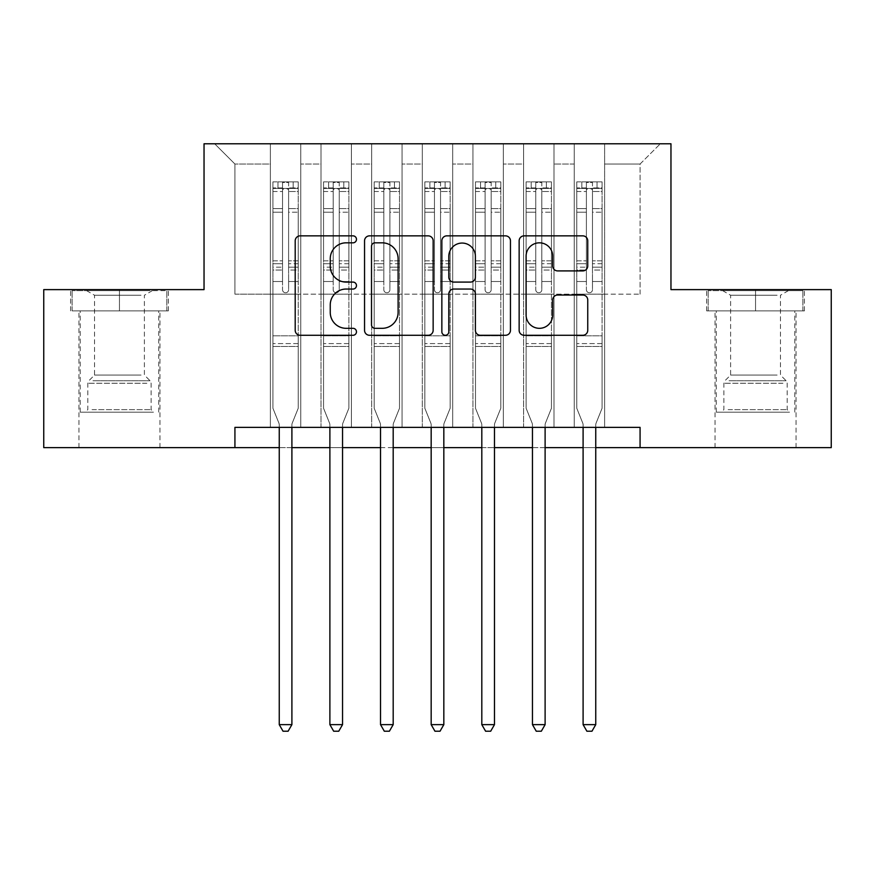 <?xml version="1.0" encoding="UTF-8"?>
<svg xmlns="http://www.w3.org/2000/svg" width="875" height="875" viewBox="0 0 875 875"><rect width="100%" height="100%" fill="white"/><g stroke="black" fill="none" stroke-linecap="round" stroke-linejoin="round"><path stroke-width="0.66" stroke-dasharray="4.38 3.28" d="M356.475 239.345A3.478 3.478 0 0 0 352.997 235.856L300.18 235.856A4.966 4.966 0 0 0 295.203 240.833L295.203 330.312A4.966 4.966 0 0 0 300.18 335.278L352.997 335.278A3.478 3.478 0 0 0 356.475 331.8A3.478 3.478 0 0 0 352.997 328.322L346.161 328.322A15.903 15.903 0 0 1 330.247 312.419L330.247 304.959A15.903 15.903 0 0 1 346.161 289.045L352.997 289.045A3.478 3.478 0 0 0 356.475 285.567A3.478 3.478 0 0 0 352.997 282.089L346.161 282.089A15.903 15.903 0 0 1 330.247 266.186L330.247 258.727A15.903 15.903 0 0 1 346.161 242.823L352.997 242.823A3.478 3.478 0 0 0 356.475 239.345M755.541 310.887L804.409 310.887L706.672 310.887L755.541 310.887L755.541 289.625L706.672 289.625L804.409 289.625L755.541 289.625L755.541 310.887L708.192 310.887L802.889 310.887L755.541 310.887L755.541 290.631L708.192 290.631L802.889 290.631L755.541 290.631L755.541 310.887M755.541 447.628L796.053 447.628L755.541 447.628M119.459 310.887L168.328 310.887L119.459 310.887L119.459 289.625L168.328 289.625L70.591 289.625L119.459 289.625L119.459 310.887L72.111 310.887L166.808 310.887L119.459 310.887L119.459 290.631L72.111 290.631L166.808 290.631L119.459 290.631L119.459 310.887M119.459 447.628L78.947 447.628L119.459 447.628M640.073 447.628L640.073 427.372L640.073 447.628L831.25 447.628L831.25 289.625L670.961 289.625L670.961 143.773L204.039 143.773L204.039 289.625L43.75 289.625L43.75 447.628L234.927 447.628L234.927 427.372L640.073 427.372L640.073 447.628L234.927 447.628L234.927 427.372L640.073 427.372L234.927 427.372L234.927 447.628M574.241 143.773L660.33 143.773L604.625 143.773L604.625 294.175L640.073 294.175L604.625 294.175L604.625 164.03L640.073 164.03L604.625 164.03L604.625 143.773L604.625 427.372L604.625 143.773L574.241 143.773L574.241 294.175L574.241 164.03L553.984 164.03L574.241 164.03L574.241 143.773L574.241 427.372L604.625 427.372L604.625 294.175L604.625 427.372L574.241 427.372L604.625 427.372L574.241 427.372L574.241 143.773M523.589 143.773L553.984 143.773L553.984 294.175L574.241 294.175L553.984 294.175L553.984 143.773L553.984 427.372L553.984 143.773L503.333 143.773L523.589 143.773L523.589 294.175L523.589 164.03L503.333 164.03L523.589 164.03L523.589 143.773L523.589 427.372L553.984 427.372L553.984 294.175L553.984 427.372L523.589 427.372L553.984 427.372L523.589 427.372L523.589 143.773M472.948 143.773L503.333 143.773L503.333 294.175L523.589 294.175L503.333 294.175L503.333 143.773L503.333 427.372L503.333 143.773L452.692 143.773L472.948 143.773L472.948 294.175L472.948 164.03L452.692 164.03L472.948 164.03L472.948 143.773L472.948 427.372L503.333 427.372L503.333 294.175L503.333 427.372L472.948 427.372L503.333 427.372L472.948 427.372L472.948 143.773M422.308 143.773L452.692 143.773L452.692 294.175L472.948 294.175L452.692 294.175L452.692 143.773L452.692 427.372L452.692 143.773L402.052 143.773L422.308 143.773L422.308 294.175L422.308 164.03L402.052 164.03L422.308 164.03L422.308 143.773L422.308 427.372L452.692 427.372L452.692 294.175L452.692 427.372L422.308 427.372L452.692 427.372L422.308 427.372L422.308 143.773M371.667 143.773L402.052 143.773L402.052 294.175L422.308 294.175L402.052 294.175L402.052 143.773L402.052 427.372L402.052 143.773L351.411 143.773L371.667 143.773L371.667 294.175L371.667 164.03L351.411 164.03L371.667 164.03L371.667 143.773L371.667 427.372L402.052 427.372L402.052 294.175L402.052 427.372L371.667 427.372L402.052 427.372L371.667 427.372L371.667 143.773M321.016 143.773L351.411 143.773L351.411 294.175L371.667 294.175L351.411 294.175L351.411 143.773L351.411 427.372L351.411 143.773L300.759 143.773L321.016 143.773L321.016 294.175L321.016 164.03L300.759 164.03L321.016 164.03L321.016 143.773L321.016 427.372L351.411 427.372L351.411 294.175L351.411 427.372L321.016 427.372L351.411 427.372L321.016 427.372L321.016 143.773M270.375 143.773L300.759 143.773L300.759 294.175L321.016 294.175L300.759 294.175L300.759 143.773L300.759 427.372L300.759 143.773L214.67 143.773L270.375 143.773L270.375 294.175L270.375 164.03L234.927 164.03L270.375 164.03L270.375 143.773L270.375 427.372L300.759 427.372L300.759 294.175L300.759 427.372L270.375 427.372L300.759 427.372L270.375 427.372L270.375 143.773M640.073 294.175L640.073 164.03L660.33 143.773L640.073 164.03L640.073 294.175M234.927 294.175L270.375 294.175L234.927 294.175L234.927 164.03L214.67 143.773L234.927 164.03L234.927 294.175M279.245 447.628L291.9 447.628M329.886 447.628L342.541 447.628M380.527 447.628L393.192 447.628M431.167 447.628L443.833 447.628M481.808 447.628L494.473 447.628M532.459 447.628L545.114 447.628M583.1 447.628L595.755 447.628M574.241 294.175L604.625 294.175L574.241 294.175L574.241 427.372L574.241 294.175M523.589 294.175L553.984 294.175L523.589 294.175L523.589 427.372L523.589 294.175M472.948 294.175L503.333 294.175L472.948 294.175L472.948 427.372L472.948 294.175M422.308 294.175L452.692 294.175L422.308 294.175L422.308 427.372L422.308 294.175M371.667 294.175L402.052 294.175L371.667 294.175L371.667 427.372L371.667 294.175M321.016 294.175L351.411 294.175L321.016 294.175L321.016 427.372L321.016 294.175M270.375 294.175L300.759 294.175L270.375 294.175L270.375 427.372L270.375 294.175M433.147 330.312L433.147 240.833A4.966 4.966 0 0 0 428.181 235.856L369.523 235.856A4.966 4.966 0 0 0 364.547 240.833L364.547 330.312A4.966 4.966 0 0 0 369.523 335.278L428.181 335.278A4.966 4.966 0 0 0 433.147 330.312M374.992 242.823A3.478 3.478 0 0 0 371.514 246.302L371.514 324.844A3.478 3.478 0 0 0 374.992 328.322L382.2 328.322A15.903 15.903 0 0 0 398.103 312.419L398.103 258.727A15.903 15.903 0 0 0 382.2 242.823L374.992 242.823M446.819 235.856L505.477 235.856A4.966 4.966 0 0 1 510.453 240.833L510.453 330.312A4.966 4.966 0 0 1 505.477 335.278L480.375 335.278A4.966 4.966 0 0 1 475.398 330.312L475.398 294.022A4.966 4.966 0 0 0 470.433 289.045L453.775 289.045A4.966 4.966 0 0 0 448.809 294.022L448.809 331.8A3.478 3.478 0 0 1 445.331 335.278A3.478 3.478 0 0 1 441.853 331.8L441.853 240.833A4.966 4.966 0 0 1 446.819 235.856M475.398 256.364A13.3 13.3 0 0 0 462.109 243.064A13.3 13.3 0 0 0 448.809 256.364L448.809 277.123A4.966 4.966 0 0 0 453.775 282.089L470.433 282.089A4.966 4.966 0 0 0 475.398 277.123L475.398 256.364M557.67 270.911L582.772 270.911A4.966 4.966 0 0 0 587.748 265.934L587.748 240.833A4.966 4.966 0 0 0 582.772 235.856L524.114 235.856A4.966 4.966 0 0 0 519.148 240.833L519.148 330.312A4.966 4.966 0 0 0 524.114 335.278L582.772 335.278A4.966 4.966 0 0 0 587.748 330.312L587.748 299.983A4.966 4.966 0 0 0 582.772 295.017L557.67 295.017A4.966 4.966 0 0 0 552.705 299.983L552.705 315.022A13.3 13.3 0 0 1 539.405 328.322A13.3 13.3 0 0 1 526.105 315.022L526.105 256.113A13.3 13.3 0 0 1 539.405 242.823A13.3 13.3 0 0 1 552.705 256.113L552.705 265.934A4.966 4.966 0 0 0 557.67 270.911M168.328 310.887L168.328 289.625L168.328 310.887M70.591 310.887L70.591 289.625L70.591 310.887M706.672 310.887L706.672 289.625L706.672 310.887M804.409 310.887L804.409 289.625L804.409 310.887M282.537 289.723A3.041 3.041 0 0 0 285.567 292.764A3.041 3.041 0 0 1 282.537 289.723L282.537 281.509L282.537 289.723A3.041 3.041 0 0 0 285.567 292.764A3.041 3.041 0 0 0 288.608 289.723A3.041 3.041 0 0 1 285.567 292.764A3.041 3.041 0 0 0 288.608 289.723L288.608 281.509L288.608 289.723A3.041 3.041 0 0 1 285.567 292.764A3.041 3.041 0 0 1 282.537 289.723L282.537 267.181L282.537 289.723M279.245 427.372L279.245 424.944A5.064 5.064 0 0 0 278.873 423.052A5.064 5.064 0 0 1 279.245 424.944A5.064 5.064 0 0 0 278.873 423.052L272.913 408.231L278.873 423.052L272.913 408.231L272.913 281.509L272.913 335.814L272.913 281.509L282.537 281.509L272.913 281.509L282.537 281.509L272.913 281.509L272.913 263.703L282.537 263.703L282.537 281.509L282.537 263.703L272.913 263.703L272.913 260.837L282.537 260.837L272.913 260.837L272.913 212.22L282.537 212.22L272.913 212.22L272.913 191.527L282.537 191.527L272.913 191.527L272.913 188.442L272.913 281.509L272.913 270.047L282.537 270.047L272.913 270.047L272.913 267.181L282.537 267.181L272.913 267.181L272.913 208.6L282.537 208.6L282.537 267.181L282.537 208.6L272.913 208.6L272.913 187.917L282.537 187.917L282.537 208.6L282.537 182.481L282.537 189.766L282.537 182.481L288.608 182.481L288.608 189.766C286.584 188.005 284.561 188.005 282.537 189.766L282.537 263.703L282.537 189.766C284.55 188.005 286.573 188.005 288.608 189.766L288.608 267.181L288.608 182.481L282.537 182.481L282.537 187.917L272.913 187.917L272.913 181.858L277.977 181.858L277.977 188.442L272.913 188.442L272.913 181.858L272.913 188.442L293.169 188.442L277.977 188.442L277.977 181.858L298.102 181.858L293.169 181.858L293.169 188.442L298.233 188.442L298.233 181.858L272.913 181.858L272.913 408.231L272.913 335.814L272.913 408.231L278.873 423.052A5.064 5.064 0 0 1 279.245 424.944L279.245 724.642L291.9 724.642L291.9 424.944A5.064 5.064 0 0 1 292.272 423.052L298.233 408.231L298.233 346.445L298.233 408.231L292.272 423.052A5.064 5.064 0 0 0 291.9 424.944A5.064 5.064 0 0 1 292.272 423.052A5.064 5.064 0 0 0 291.9 424.944L291.9 427.372M298.233 188.442L298.233 346.445L272.913 346.445L298.233 346.445L298.233 335.814L272.913 335.814L298.233 335.814L298.233 281.509L298.233 408.231L298.233 281.509L288.608 281.509L288.608 212.22L288.608 289.723L288.608 270.047L288.608 281.509L298.233 281.509L288.608 281.509L298.233 281.509L298.233 263.703L288.608 263.703L298.233 263.703L298.233 260.837L288.608 260.837L298.233 260.837L298.233 212.22L288.608 212.22L288.608 191.527L288.608 212.22L298.233 212.22L298.233 191.527L288.608 191.527L298.233 191.527L298.233 188.442L273.033 188.442L298.102 188.442L293.169 188.442L293.169 181.858L298.233 181.858L298.233 270.047L288.608 270.047L288.608 267.181L288.608 270.047L298.233 270.047L298.233 267.181L288.608 267.181L298.233 267.181L298.233 208.6L288.608 208.6L298.233 208.6L298.233 187.917L288.608 187.917L298.233 187.917L298.233 181.858L298.233 188.442M291.9 724.642L279.245 724.642L279.245 424.944L279.245 724.642L283.041 731.227L288.105 731.227L283.041 731.227L279.245 724.642L283.041 731.227L288.105 731.227L291.9 724.642L291.9 424.944L291.9 724.642L288.105 731.227L291.9 724.642L279.245 724.642M333.178 289.723A3.041 3.041 0 0 0 336.219 292.764A3.041 3.041 0 0 1 333.178 289.723L333.178 281.509L333.178 289.723A3.041 3.041 0 0 0 336.219 292.764A3.041 3.041 0 0 0 339.248 289.723A3.041 3.041 0 0 1 336.219 292.764A3.041 3.041 0 0 0 339.248 289.723L339.248 281.509L339.248 289.723A3.041 3.041 0 0 1 336.219 292.764A3.041 3.041 0 0 1 333.178 289.723L333.178 267.181L333.178 289.723M329.886 427.372L329.886 424.944A5.064 5.064 0 0 0 329.514 423.052A5.064 5.064 0 0 1 329.886 424.944A5.064 5.064 0 0 0 329.514 423.052L323.553 408.231L329.514 423.052L323.553 408.231L323.553 281.509L323.553 335.814L323.553 281.509L333.178 281.509L323.553 281.509L333.178 281.509L323.553 281.509L323.553 263.703L333.178 263.703L333.178 281.509L333.178 263.703L323.553 263.703L323.553 260.837L333.178 260.837L323.553 260.837L323.553 212.22L333.178 212.22L323.553 212.22L323.553 191.527L333.178 191.527L323.553 191.527L323.553 188.442L323.553 281.509L323.553 270.047L333.178 270.047L323.553 270.047L323.553 267.181L333.178 267.181L323.553 267.181L323.553 208.6L333.178 208.6L333.178 267.181L333.178 208.6L323.553 208.6L323.553 187.917L333.178 187.917L333.178 208.6L333.178 182.481L333.178 189.766L333.178 182.481L339.248 182.481L339.248 189.766C337.236 188.005 335.202 188.005 333.178 189.766L333.178 263.703L333.178 189.766C335.202 188.005 337.225 188.005 339.248 189.766L339.248 267.181L339.248 182.481L333.178 182.481L333.178 187.917L323.553 187.917L323.553 181.858L328.617 181.858L328.617 188.442L323.553 188.442L323.553 181.858L323.553 188.442L343.809 188.442L328.617 188.442L328.617 181.858L348.753 181.858L343.809 181.858L343.809 188.442L348.873 188.442L348.873 181.858L323.553 181.858L323.553 408.231L323.553 335.814L323.553 408.231L329.514 423.052A5.064 5.064 0 0 1 329.886 424.944L329.886 724.642L342.541 724.642L342.541 424.944A5.064 5.064 0 0 1 342.912 423.052L348.873 408.231L348.873 346.445L348.873 408.231L342.912 423.052A5.064 5.064 0 0 0 342.541 424.944A5.064 5.064 0 0 1 342.912 423.052A5.064 5.064 0 0 0 342.541 424.944L342.541 427.372M348.873 188.442L348.873 346.445L323.553 346.445L348.873 346.445L348.873 335.814L323.553 335.814L348.873 335.814L348.873 281.509L348.873 408.231L348.873 281.509L339.248 281.509L339.248 212.22L339.248 289.723L339.248 270.047L339.248 281.509L348.873 281.509L339.248 281.509L348.873 281.509L348.873 263.703L339.248 263.703L348.873 263.703L348.873 260.837L339.248 260.837L348.873 260.837L348.873 212.22L339.248 212.22L339.248 191.527L339.248 212.22L348.873 212.22L348.873 191.527L339.248 191.527L348.873 191.527L348.873 188.442L323.684 188.442L348.753 188.442L343.809 188.442L343.809 181.858L348.873 181.858L348.873 270.047L339.248 270.047L339.248 267.181L339.248 270.047L348.873 270.047L348.873 267.181L339.248 267.181L348.873 267.181L348.873 208.6L339.248 208.6L348.873 208.6L348.873 187.917L339.248 187.917L348.873 187.917L348.873 181.858L348.873 188.442M342.541 724.642L329.886 724.642L329.886 424.944L329.886 724.642L333.681 731.227L338.745 731.227L333.681 731.227L329.886 724.642L333.681 731.227L338.745 731.227L342.541 724.642L342.541 424.944L342.541 724.642L338.745 731.227L342.541 724.642L329.886 724.642M383.819 289.723A3.041 3.041 0 0 0 386.859 292.764A3.041 3.041 0 0 1 383.819 289.723L383.819 281.509L383.819 289.723A3.041 3.041 0 0 0 386.859 292.764A3.041 3.041 0 0 0 389.9 289.723A3.041 3.041 0 0 1 386.859 292.764A3.041 3.041 0 0 0 389.9 289.723L389.9 281.509L389.9 289.723A3.041 3.041 0 0 1 386.859 292.764A3.041 3.041 0 0 1 383.819 289.723L383.819 267.181L383.819 289.723M380.527 427.372L380.527 424.944A5.064 5.064 0 0 0 380.166 423.052A5.064 5.064 0 0 1 380.527 424.944A5.064 5.064 0 0 0 380.166 423.052L374.194 408.231L380.166 423.052L374.194 408.231L374.194 281.509L374.194 335.814L374.194 281.509L383.819 281.509L374.194 281.509L383.819 281.509L374.194 281.509L374.194 263.703L383.819 263.703L383.819 281.509L383.819 263.703L374.194 263.703L374.194 260.837L383.819 260.837L374.194 260.837L374.194 212.22L383.819 212.22L374.194 212.22L374.194 191.527L383.819 191.527L374.194 191.527L374.194 188.442L374.194 281.509L374.194 270.047L383.819 270.047L374.194 270.047L374.194 267.181L383.819 267.181L374.194 267.181L374.194 208.6L383.819 208.6L383.819 267.181L383.819 208.6L374.194 208.6L374.194 187.917L383.819 187.917L383.819 208.6L383.819 182.481L383.819 189.766L383.819 182.481L389.9 182.481L389.9 189.766C387.877 188.005 385.853 188.005 383.819 189.766L383.819 263.703L383.819 189.766C385.842 188.005 387.866 188.005 389.9 189.766L389.9 267.181L389.9 182.481L383.819 182.481L383.819 187.917L374.194 187.917L374.194 181.858L379.258 181.858L379.258 188.442L374.194 188.442L374.194 181.858L374.194 188.442L394.45 188.442L379.258 188.442L379.258 181.858L399.394 181.858L394.45 181.858L394.45 188.442L399.514 188.442L399.514 181.858L374.194 181.858L374.194 408.231L374.194 335.814L374.194 408.231L380.166 423.052A5.064 5.064 0 0 1 380.527 424.944L380.527 724.642L393.192 724.642L393.192 424.944A5.064 5.064 0 0 1 393.553 423.052L399.514 408.231L399.514 346.445L399.514 408.231L393.553 423.052A5.064 5.064 0 0 0 393.192 424.944A5.064 5.064 0 0 1 393.553 423.052A5.064 5.064 0 0 0 393.192 424.944L393.192 427.372M399.514 188.442L399.514 346.445L374.194 346.445L399.514 346.445L399.514 335.814L374.194 335.814L399.514 335.814L399.514 281.509L399.514 408.231L399.514 281.509L389.9 281.509L389.9 212.22L389.9 289.723L389.9 270.047L389.9 281.509L399.514 281.509L389.9 281.509L399.514 281.509L399.514 263.703L389.9 263.703L399.514 263.703L399.514 260.837L389.9 260.837L399.514 260.837L399.514 212.22L389.9 212.22L389.9 191.527L389.9 212.22L399.514 212.22L399.514 191.527L389.9 191.527L399.514 191.527L399.514 188.442L374.325 188.442L399.394 188.442L394.45 188.442L394.45 181.858L399.514 181.858L399.514 270.047L389.9 270.047L389.9 267.181L389.9 270.047L399.514 270.047L399.514 267.181L389.9 267.181L399.514 267.181L399.514 208.6L389.9 208.6L399.514 208.6L399.514 187.917L389.9 187.917L399.514 187.917L399.514 181.858L399.514 188.442M393.192 724.642L380.527 724.642L380.527 424.944L380.527 724.642L384.322 731.227L389.386 731.227L384.322 731.227L380.527 724.642L384.322 731.227L389.386 731.227L393.192 724.642L393.192 424.944L393.192 724.642L389.386 731.227L393.192 724.642L380.527 724.642M149.067 412.18L85.28 412.18L149.067 412.18M92.05 409.642L151.112 409.642L92.05 409.642M147.973 290.631L86.548 290.631L147.973 290.631M141.05 295.247L94.544 295.247L141.05 295.247M141.05 375.069L94.544 375.069L141.05 375.069M153.453 412.18L80.216 412.18L153.453 412.18M153.453 310.887L80.216 310.887L153.453 310.887M72.111 310.887L72.111 290.631L72.111 310.887M166.808 310.887L166.808 290.631L166.808 310.887M785.138 412.18L721.35 412.18L785.138 412.18M728.131 409.642L787.194 409.642L728.131 409.642M784.044 290.631L722.619 290.631L784.044 290.631M777.12 295.247L730.614 295.247L777.12 295.247M777.12 375.069L730.614 375.069L777.12 375.069M789.523 412.18L716.286 412.18L789.523 412.18M789.523 310.887L716.286 310.887L789.523 310.887M708.192 310.887L708.192 290.631L708.192 310.887M802.889 310.887L802.889 290.631L802.889 310.887M434.459 289.723A3.041 3.041 0 0 0 437.5 292.764A3.041 3.041 0 0 1 434.459 289.723L434.459 281.509L434.459 289.723A3.041 3.041 0 0 0 437.5 292.764A3.041 3.041 0 0 0 440.541 289.723A3.041 3.041 0 0 1 437.5 292.764A3.041 3.041 0 0 0 440.541 289.723L440.541 281.509L440.541 289.723A3.041 3.041 0 0 1 437.5 292.764A3.041 3.041 0 0 1 434.459 289.723L434.459 267.181L434.459 289.723M431.167 427.372L431.167 424.944A5.064 5.064 0 0 0 430.806 423.052A5.064 5.064 0 0 1 431.167 424.944A5.064 5.064 0 0 0 430.806 423.052L424.834 408.231L430.806 423.052L424.834 408.231L424.834 281.509L424.834 335.814L424.834 281.509L434.459 281.509L424.834 281.509L434.459 281.509L424.834 281.509L424.834 263.703L434.459 263.703L434.459 281.509L434.459 263.703L424.834 263.703L424.834 260.837L434.459 260.837L424.834 260.837L424.834 212.22L434.459 212.22L424.834 212.22L424.834 191.527L434.459 191.527L424.834 191.527L424.834 188.442L424.834 281.509L424.834 270.047L434.459 270.047L424.834 270.047L424.834 267.181L434.459 267.181L424.834 267.181L424.834 208.6L434.459 208.6L434.459 267.181L434.459 208.6L424.834 208.6L424.834 187.917L434.459 187.917L434.459 208.6L434.459 182.481L434.459 189.766L434.459 182.481L440.541 182.481L440.541 189.766C438.517 188.005 436.494 188.005 434.459 189.766L434.459 263.703L434.459 189.766C436.483 188.005 438.506 188.005 440.541 189.766L440.541 267.181L440.541 182.481L434.459 182.481L434.459 187.917L424.834 187.917L424.834 181.858L429.898 181.858L429.898 188.442L424.834 188.442L424.834 181.858L424.834 188.442L445.102 188.442L429.898 188.442L429.898 181.858L450.034 181.858L445.102 181.858L445.102 188.442L450.166 188.442L450.166 181.858L424.834 181.858L424.834 408.231L424.834 335.814L424.834 408.231L430.806 423.052A5.064 5.064 0 0 1 431.167 424.944L431.167 724.642L443.833 724.642L443.833 424.944A5.064 5.064 0 0 1 444.194 423.052L450.166 408.231L450.166 346.445L450.166 408.231L444.194 423.052A5.064 5.064 0 0 0 443.833 424.944A5.064 5.064 0 0 1 444.194 423.052A5.064 5.064 0 0 0 443.833 424.944L443.833 427.372M450.166 188.442L450.166 346.445L424.834 346.445L450.166 346.445L450.166 335.814L424.834 335.814L450.166 335.814L450.166 281.509L450.166 408.231L450.166 281.509L440.541 281.509L440.541 212.22L440.541 289.723L440.541 270.047L440.541 281.509L450.166 281.509L440.541 281.509L450.166 281.509L450.166 263.703L440.541 263.703L450.166 263.703L450.166 260.837L440.541 260.837L450.166 260.837L450.166 212.22L440.541 212.22L440.541 191.527L440.541 212.22L450.166 212.22L450.166 191.527L440.541 191.527L450.166 191.527L450.166 188.442L424.966 188.442L450.034 188.442L445.102 188.442L445.102 181.858L450.166 181.858L450.166 270.047L440.541 270.047L440.541 267.181L440.541 270.047L450.166 270.047L450.166 267.181L440.541 267.181L450.166 267.181L450.166 208.6L440.541 208.6L450.166 208.6L450.166 187.917L440.541 187.917L450.166 187.917L450.166 181.858L450.166 188.442M443.833 724.642L431.167 724.642L431.167 424.944L431.167 724.642L434.963 731.227L440.037 731.227L434.963 731.227L431.167 724.642L434.963 731.227L440.037 731.227L443.833 724.642L443.833 424.944L443.833 724.642L440.037 731.227L443.833 724.642L431.167 724.642M485.1 289.723A3.041 3.041 0 0 0 488.141 292.764A3.041 3.041 0 0 1 485.1 289.723L485.1 281.509L485.1 289.723A3.041 3.041 0 0 0 488.141 292.764A3.041 3.041 0 0 0 491.181 289.723A3.041 3.041 0 0 1 488.141 292.764A3.041 3.041 0 0 0 491.181 289.723L491.181 281.509L491.181 289.723A3.041 3.041 0 0 1 488.141 292.764A3.041 3.041 0 0 1 485.1 289.723L485.1 267.181L485.1 289.723M481.808 427.372L481.808 424.944A5.064 5.064 0 0 0 481.447 423.052A5.064 5.064 0 0 1 481.808 424.944A5.064 5.064 0 0 0 481.447 423.052L475.486 408.231L481.447 423.052L475.486 408.231L475.486 281.509L475.486 335.814L475.486 281.509L485.1 281.509L475.486 281.509L485.1 281.509L475.486 281.509L475.486 263.703L485.1 263.703L485.1 281.509L485.1 263.703L475.486 263.703L475.486 260.837L485.1 260.837L475.486 260.837L475.486 212.22L485.1 212.22L475.486 212.22L475.486 191.527L485.1 191.527L475.486 191.527L475.486 188.442L475.486 281.509L475.486 270.047L485.1 270.047L475.486 270.047L475.486 267.181L485.1 267.181L475.486 267.181L475.486 208.6L485.1 208.6L485.1 267.181L485.1 208.6L475.486 208.6L475.486 187.917L485.1 187.917L485.1 208.6L485.1 182.481L485.1 189.766L485.1 182.481L491.181 182.481L491.181 189.766C489.158 188.005 487.134 188.005 485.1 189.766L485.1 263.703L485.1 189.766C487.123 188.005 489.147 188.005 491.181 189.766L491.181 267.181L491.181 182.481L485.1 182.481L485.1 187.917L475.486 187.917L475.486 181.858L480.55 181.858L480.55 188.442L475.486 188.442L475.486 181.858L475.486 188.442L495.742 188.442L480.55 188.442L480.55 181.858L500.675 181.858L495.742 181.858L495.742 188.442L500.806 188.442L500.806 181.858L475.486 181.858L475.486 408.231L475.486 335.814L475.486 408.231L481.447 423.052A5.064 5.064 0 0 1 481.808 424.944L481.808 724.642L494.473 724.642L494.473 424.944A5.064 5.064 0 0 1 494.834 423.052L500.806 408.231L500.806 346.445L500.806 408.231L494.834 423.052A5.064 5.064 0 0 0 494.473 424.944A5.064 5.064 0 0 1 494.834 423.052A5.064 5.064 0 0 0 494.473 424.944L494.473 427.372M500.806 188.442L500.806 346.445L475.486 346.445L500.806 346.445L500.806 335.814L475.486 335.814L500.806 335.814L500.806 281.509L500.806 408.231L500.806 281.509L491.181 281.509L491.181 212.22L491.181 289.723L491.181 270.047L491.181 281.509L500.806 281.509L491.181 281.509L500.806 281.509L500.806 263.703L491.181 263.703L500.806 263.703L500.806 260.837L491.181 260.837L500.806 260.837L500.806 212.22L491.181 212.22L491.181 191.527L491.181 212.22L500.806 212.22L500.806 191.527L491.181 191.527L500.806 191.527L500.806 188.442L475.606 188.442L500.675 188.442L495.742 188.442L495.742 181.858L500.806 181.858L500.806 270.047L491.181 270.047L491.181 267.181L491.181 270.047L500.806 270.047L500.806 267.181L491.181 267.181L500.806 267.181L500.806 208.6L491.181 208.6L500.806 208.6L500.806 187.917L491.181 187.917L500.806 187.917L500.806 181.858L500.806 188.442M494.473 724.642L481.808 724.642L481.808 424.944L481.808 724.642L485.614 731.227L490.678 731.227L485.614 731.227L481.808 724.642L485.614 731.227L490.678 731.227L494.473 724.642L494.473 424.944L494.473 724.642L490.678 731.227L494.473 724.642L481.808 724.642M535.752 289.723A3.041 3.041 0 0 0 538.781 292.764A3.041 3.041 0 0 1 535.752 289.723L535.752 281.509L535.752 289.723A3.041 3.041 0 0 0 538.781 292.764A3.041 3.041 0 0 0 541.822 289.723A3.041 3.041 0 0 1 538.781 292.764A3.041 3.041 0 0 0 541.822 289.723L541.822 281.509L541.822 289.723A3.041 3.041 0 0 1 538.781 292.764A3.041 3.041 0 0 1 535.752 289.723L535.752 267.181L535.752 289.723M532.459 427.372L532.459 424.944A5.064 5.064 0 0 0 532.087 423.052A5.064 5.064 0 0 1 532.459 424.944A5.064 5.064 0 0 0 532.087 423.052L526.127 408.231L532.087 423.052L526.127 408.231L526.127 281.509L526.127 335.814L526.127 281.509L535.752 281.509L526.127 281.509L535.752 281.509L526.127 281.509L526.127 263.703L535.752 263.703L535.752 281.509L535.752 263.703L526.127 263.703L526.127 260.837L535.752 260.837L526.127 260.837L526.127 212.22L535.752 212.22L526.127 212.22L526.127 191.527L535.752 191.527L526.127 191.527L526.127 188.442L526.127 281.509L526.127 270.047L535.752 270.047L526.127 270.047L526.127 267.181L535.752 267.181L526.127 267.181L526.127 208.6L535.752 208.6L535.752 267.181L535.752 208.6L526.127 208.6L526.127 187.917L535.752 187.917L535.752 208.6L535.752 182.481L535.752 189.766L535.752 182.481L541.822 182.481L541.822 189.766C539.798 188.005 537.775 188.005 535.752 189.766L535.752 263.703L535.752 189.766C537.764 188.005 539.798 188.005 541.822 189.766L541.822 267.181L541.822 182.481L535.752 182.481L535.752 187.917L526.127 187.917L526.127 181.858L531.191 181.858L531.191 188.442L526.127 188.442L526.127 181.858L526.127 188.442L546.383 188.442L531.191 188.442L531.191 181.858L551.316 181.858L546.383 181.858L546.383 188.442L551.447 188.442L551.447 181.858L526.127 181.858L526.127 408.231L526.127 335.814L526.127 408.231L532.087 423.052A5.064 5.064 0 0 1 532.459 424.944L532.459 724.642L545.114 724.642L545.114 424.944A5.064 5.064 0 0 1 545.486 423.052L551.447 408.231L551.447 346.445L551.447 408.231L545.486 423.052A5.064 5.064 0 0 0 545.114 424.944A5.064 5.064 0 0 1 545.486 423.052A5.064 5.064 0 0 0 545.114 424.944L545.114 427.372M551.447 188.442L551.447 346.445L526.127 346.445L551.447 346.445L551.447 335.814L526.127 335.814L551.447 335.814L551.447 281.509L551.447 408.231L551.447 281.509L541.822 281.509L541.822 212.22L541.822 289.723L541.822 270.047L541.822 281.509L551.447 281.509L541.822 281.509L551.447 281.509L551.447 263.703L541.822 263.703L551.447 263.703L551.447 260.837L541.822 260.837L551.447 260.837L551.447 212.22L541.822 212.22L541.822 191.527L541.822 212.22L551.447 212.22L551.447 191.527L541.822 191.527L551.447 191.527L551.447 188.442L526.247 188.442L551.316 188.442L546.383 188.442L546.383 181.858L551.447 181.858L551.447 270.047L541.822 270.047L541.822 267.181L541.822 270.047L551.447 270.047L551.447 267.181L541.822 267.181L551.447 267.181L551.447 208.6L541.822 208.6L551.447 208.6L551.447 187.917L541.822 187.917L551.447 187.917L551.447 181.858L551.447 188.442M545.114 724.642L532.459 724.642L532.459 424.944L532.459 724.642L536.255 731.227L541.319 731.227L536.255 731.227L532.459 724.642L536.255 731.227L541.319 731.227L545.114 724.642L545.114 424.944L545.114 724.642L541.319 731.227L545.114 724.642L532.459 724.642M586.392 289.723A3.041 3.041 0 0 0 589.433 292.764A3.041 3.041 0 0 1 586.392 289.723L586.392 281.509L586.392 289.723A3.041 3.041 0 0 0 589.433 292.764A3.041 3.041 0 0 0 592.462 289.723A3.041 3.041 0 0 1 589.433 292.764A3.041 3.041 0 0 0 592.462 289.723L592.462 281.509L592.462 289.723A3.041 3.041 0 0 1 589.433 292.764A3.041 3.041 0 0 1 586.392 289.723L586.392 267.181L586.392 289.723M583.1 427.372L583.1 424.944A5.064 5.064 0 0 0 582.728 423.052A5.064 5.064 0 0 1 583.1 424.944A5.064 5.064 0 0 0 582.728 423.052L576.767 408.231L582.728 423.052L576.767 408.231L576.767 281.509L576.767 335.814L576.767 281.509L586.392 281.509L576.767 281.509L586.392 281.509L576.767 281.509L576.767 263.703L586.392 263.703L586.392 281.509L586.392 263.703L576.767 263.703L576.767 260.837L586.392 260.837L576.767 260.837L576.767 212.22L586.392 212.22L576.767 212.22L576.767 191.527L586.392 191.527L576.767 191.527L576.767 188.442L576.767 281.509L576.767 270.047L586.392 270.047L576.767 270.047L576.767 267.181L586.392 267.181L576.767 267.181L576.767 208.6L586.392 208.6L586.392 267.181L586.392 208.6L576.767 208.6L576.767 187.917L586.392 187.917L586.392 208.6L586.392 182.481L586.392 189.766L586.392 182.481L592.462 182.481L592.462 189.766C590.45 188.005 588.427 188.005 586.392 189.766L586.392 263.703L586.392 189.766C588.416 188.005 590.439 188.005 592.462 189.766L592.462 267.181L592.462 182.481L586.392 182.481L586.392 187.917L576.767 187.917L576.767 181.858L581.831 181.858L581.831 188.442L576.767 188.442L576.767 181.858L576.767 188.442L597.023 188.442L581.831 188.442L581.831 181.858L601.967 181.858L597.023 181.858L597.023 188.442L602.087 188.442L602.087 181.858L576.767 181.858L576.767 408.231L576.767 335.814L576.767 408.231L582.728 423.052A5.064 5.064 0 0 1 583.1 424.944L583.1 724.642L595.755 724.642L595.755 424.944A5.064 5.064 0 0 1 596.127 423.052L602.087 408.231L602.087 346.445L602.087 408.231L596.127 423.052A5.064 5.064 0 0 0 595.755 424.944A5.064 5.064 0 0 1 596.127 423.052A5.064 5.064 0 0 0 595.755 424.944L595.755 427.372M602.087 188.442L602.087 346.445L576.767 346.445L602.087 346.445L602.087 335.814L576.767 335.814L602.087 335.814L602.087 281.509L602.087 408.231L602.087 281.509L592.462 281.509L592.462 212.22L592.462 289.723L592.462 270.047L592.462 281.509L602.087 281.509L592.462 281.509L602.087 281.509L602.087 263.703L592.462 263.703L602.087 263.703L602.087 260.837L592.462 260.837L602.087 260.837L602.087 212.22L592.462 212.22L592.462 191.527L592.462 212.22L602.087 212.22L602.087 191.527L592.462 191.527L602.087 191.527L602.087 188.442L576.898 188.442L601.967 188.442L597.023 188.442L597.023 181.858L602.087 181.858L602.087 270.047L592.462 270.047L592.462 267.181L592.462 270.047L602.087 270.047L602.087 267.181L592.462 267.181L602.087 267.181L602.087 208.6L592.462 208.6L602.087 208.6L602.087 187.917L592.462 187.917L602.087 187.917L602.087 181.858L602.087 188.442M595.755 724.642L583.1 724.642L583.1 424.944L583.1 724.642L586.895 731.227L591.959 731.227L586.895 731.227L583.1 724.642L586.895 731.227L591.959 731.227L595.755 724.642L595.755 424.944L595.755 724.642L591.959 731.227L595.755 724.642L583.1 724.642M298.233 343.591L272.913 343.591L298.233 343.591M348.873 343.591L323.553 343.591L348.873 343.591M399.514 343.591L374.194 343.591L399.514 343.591M146.869 383.261L87.806 383.261L146.869 383.261M92.947 380.756L150.073 380.756L92.947 380.756M782.95 383.261L723.888 383.261L782.95 383.261M729.028 380.756L786.155 380.756L729.028 380.756M450.166 343.591L424.834 343.591L450.166 343.591M500.806 343.591L475.486 343.591L500.806 343.591M551.447 343.591L526.127 343.591L551.447 343.591M602.087 343.591L576.767 343.591L602.087 343.591M715.028 447.628L715.028 310.887M78.947 447.628L78.947 310.887M159.972 447.628L159.972 310.887M796.053 447.628L796.053 310.887M86.548 290.631L94.544 295.247L94.544 375.069L88.845 380.756L87.806 383.261L87.806 409.642L85.28 412.18M158.714 412.18L158.714 310.887M80.216 412.18L80.216 310.887M152.381 290.631L144.386 295.247L144.386 375.069L150.073 380.756L151.112 383.261L151.112 409.642L153.65 412.18M722.619 290.631L730.614 295.247L730.614 375.069L724.927 380.756L723.888 383.261L723.888 409.642L721.35 412.18M794.784 412.18L794.784 310.887M716.286 412.18L716.286 310.887M788.452 290.631L780.456 295.247L780.456 375.069L786.155 380.756L787.194 383.261L787.194 409.642L789.72 412.18"/><path stroke-width="1.31" d="M356.475 239.345A3.478 3.478 0 0 0 352.997 235.856L300.18 235.856A4.966 4.966 0 0 0 295.203 240.833L295.203 330.312A4.966 4.966 0 0 0 300.18 335.278L352.997 335.278A3.478 3.478 0 0 0 356.475 331.8A3.478 3.478 0 0 0 352.997 328.322L346.161 328.322A15.903 15.903 0 0 1 330.247 312.419L330.247 304.959A15.903 15.903 0 0 1 346.161 289.045L352.997 289.045A3.478 3.478 0 0 0 356.475 285.567A3.478 3.478 0 0 0 352.997 282.089L346.161 282.089A15.903 15.903 0 0 1 330.247 266.186L330.247 258.727A15.903 15.903 0 0 1 346.161 242.823L352.997 242.823A3.478 3.478 0 0 0 356.475 239.345M582.772 270.911A4.966 4.966 0 0 0 587.748 265.934L587.748 240.833A4.966 4.966 0 0 0 582.772 235.856L524.114 235.856A4.966 4.966 0 0 0 519.148 240.833L519.148 330.312A4.966 4.966 0 0 0 524.114 335.278L582.772 335.278A4.966 4.966 0 0 0 587.748 330.312L587.748 299.983A4.966 4.966 0 0 0 582.772 295.017L557.67 295.017A4.966 4.966 0 0 0 552.705 299.983L552.705 315.022A13.3 13.3 0 0 1 539.405 328.322A13.3 13.3 0 0 1 526.105 315.022L526.105 256.113A13.3 13.3 0 0 1 539.405 242.823A13.3 13.3 0 0 1 552.705 256.113L552.705 265.934A4.966 4.966 0 0 0 557.67 270.911L582.772 270.911M595.755 447.628L640.073 447.628L640.073 427.372L234.927 427.372L234.927 447.628L279.245 447.628M640.073 447.628L831.25 447.628L831.25 289.625L670.961 289.625L670.961 143.773L204.039 143.773L204.039 289.625L43.75 289.625L43.75 447.628L234.927 447.628M433.147 240.833A4.966 4.966 0 0 0 428.181 235.856L369.523 235.856A4.966 4.966 0 0 0 364.547 240.833L364.547 330.312A4.966 4.966 0 0 0 369.523 335.278L428.181 335.278A4.966 4.966 0 0 0 433.147 330.312L433.147 240.833M446.819 235.856L505.477 235.856A4.966 4.966 0 0 1 510.453 240.833L510.453 330.312A4.966 4.966 0 0 1 505.477 335.278L480.375 335.278A4.966 4.966 0 0 1 475.398 330.312L475.398 294.022A4.966 4.966 0 0 0 470.433 289.045L453.775 289.045A4.966 4.966 0 0 0 448.809 294.022L448.809 331.8A3.478 3.478 0 0 1 445.331 335.278A3.478 3.478 0 0 1 441.853 331.8L441.853 240.833A4.966 4.966 0 0 1 446.819 235.856M291.9 447.628L329.886 447.628M342.541 447.628L380.527 447.628M393.192 447.628L431.167 447.628M443.833 447.628L481.808 447.628M494.473 447.628L532.459 447.628M545.114 447.628L583.1 447.628M374.992 242.823A3.478 3.478 0 0 0 371.514 246.302L371.514 324.844A3.478 3.478 0 0 0 374.992 328.322L382.2 328.322A15.903 15.903 0 0 0 398.103 312.419L398.103 258.727A15.903 15.903 0 0 0 382.2 242.823L374.992 242.823M475.398 256.364A13.3 13.3 0 0 0 462.109 243.064A13.3 13.3 0 0 0 448.809 256.364L448.809 277.123A4.966 4.966 0 0 0 453.775 282.089L470.433 282.089A4.966 4.966 0 0 0 475.398 277.123L475.398 256.364M291.9 427.372L291.9 724.642L279.245 724.642L279.245 427.372M291.9 724.642L288.105 731.227L283.041 731.227L279.245 724.642M342.541 427.372L342.541 724.642L329.886 724.642L329.886 427.372M342.541 724.642L338.745 731.227L333.681 731.227L329.886 724.642M393.192 427.372L393.192 724.642L380.527 724.642L380.527 427.372M393.192 724.642L389.386 731.227L384.322 731.227L380.527 724.642M443.833 427.372L443.833 724.642L431.167 724.642L431.167 427.372M443.833 724.642L440.037 731.227L434.963 731.227L431.167 724.642M494.473 427.372L494.473 724.642L481.808 724.642L481.808 427.372M494.473 724.642L490.678 731.227L485.614 731.227L481.808 724.642M545.114 427.372L545.114 724.642L532.459 724.642L532.459 427.372M545.114 724.642L541.319 731.227L536.255 731.227L532.459 724.642M595.755 427.372L595.755 724.642L583.1 724.642L583.1 427.372M595.755 724.642L591.959 731.227L586.895 731.227L583.1 724.642"/></g></svg>
